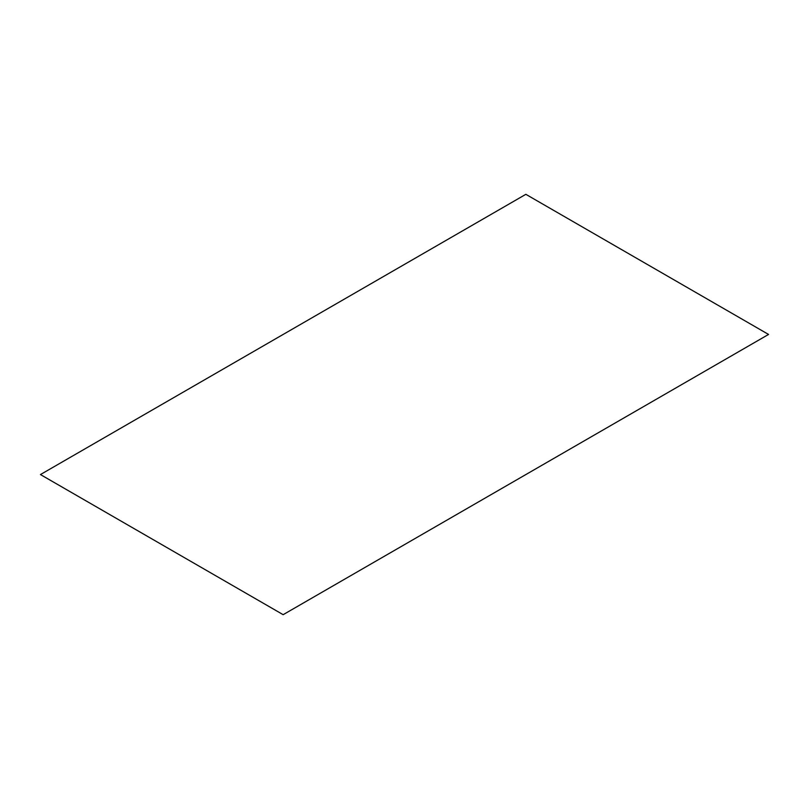 <?xml version="1.0" encoding="UTF-8"?>
<svg xmlns="http://www.w3.org/2000/svg" width="809" height="809" viewBox="0 0 809 809"><rect width="100%" height="100%" fill="white"/><g stroke="black" fill="none" stroke-linecap="round" stroke-linejoin="round"><path stroke-width="1.21" d="M768.55 334.441L283.15 614.678L40.45 474.559L525.85 194.322L768.55 334.441"/></g></svg>
